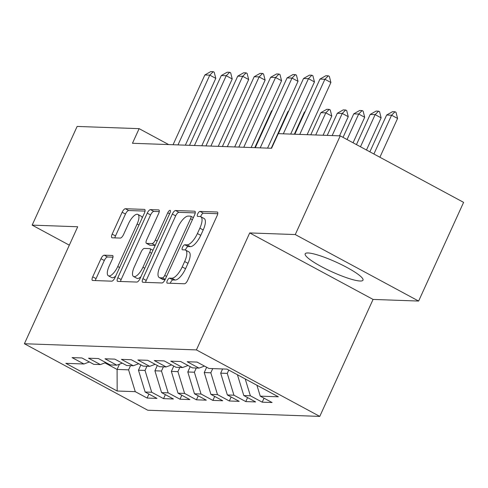 <?xml version="1.0" encoding="UTF-8"?>
<svg xmlns="http://www.w3.org/2000/svg" width="488" height="488" viewBox="0 0 488 488"><rect width="100%" height="100%" fill="white"/><g stroke="black" fill="none" stroke-linecap="round" stroke-linejoin="round"><path stroke-width="0.73" d="M167.317 280.606A2.8 1.031 -61.7 0 0 167.116 283.107A2.8 1.031 -61.7 0 0 167.299 283.156L184.452 283.772A4.002 1.47 -61.7 0 0 187.703 280.24L217.136 215.659A4.002 1.47 -61.7 0 0 217.416 212.079A4.002 1.47 -61.7 0 0 217.154 212.012L200.007 211.395A2.8 1.031 -61.7 0 0 197.731 213.872A2.8 1.031 -61.7 0 0 197.53 216.373A2.8 1.031 -61.7 0 0 197.713 216.422L199.934 216.501A12.798 4.709 -61.7 0 1 200.775 216.721A12.798 4.709 -61.7 0 1 199.866 228.171L197.414 233.551A12.798 4.709 -61.7 0 1 187.014 244.848L184.799 244.769A2.8 1.031 -61.7 0 0 182.524 247.239A2.8 1.031 -61.7 0 0 182.323 249.74A2.8 1.031 -61.7 0 0 182.506 249.789L184.726 249.868A12.798 4.709 -61.7 0 1 185.568 250.088A12.798 4.709 -61.7 0 1 184.659 261.537L182.207 266.918A12.798 4.709 -61.7 0 1 171.813 278.215L169.592 278.136A2.8 1.031 -61.7 0 0 167.317 280.606M185.568 250.088L188.899 251.887A12.798 4.709 -61.7 0 1 187.996 263.331L185.544 268.717A12.798 4.709 -61.7 0 1 175.143 280.008L172.923 279.929A2.8 1.031 -61.7 0 0 170.648 282.406A2.8 1.031 -61.7 0 0 170.324 283.266M217.758 213.714L203.337 213.195A2.8 1.031 -61.7 0 0 201.062 215.666A2.8 1.031 -61.7 0 0 200.696 216.678M200.775 216.721L204.106 218.514A12.798 4.709 -61.7 0 1 203.203 229.964L200.751 235.344A12.798 4.709 -61.7 0 1 190.351 246.641L188.13 246.562A2.8 1.031 -61.7 0 0 185.855 249.032A2.8 1.031 -61.7 0 0 185.489 250.051M360.089 281.009A31.775 5.283 -155.5 0 0 362.999 280.167A31.775 5.283 -155.5 0 0 341.734 264.777A31.775 5.283 -155.5 0 0 308.08 252.973A31.775 5.283 -155.5 0 0 305.171 253.815A31.775 5.283 -155.5 0 0 326.435 269.205A31.775 5.283 -155.5 0 0 360.089 281.009M104.218 255.187A4.002 1.47 -61.7 0 0 100.967 258.719L92.708 276.836A4.002 1.47 -61.7 0 0 92.427 280.417A4.002 1.47 -61.7 0 0 92.689 280.484L111.734 281.167A4.002 1.47 -61.7 0 0 114.985 277.635L144.417 213.055A4.002 1.47 -61.7 0 0 144.698 209.474A4.002 1.47 -61.7 0 0 144.436 209.407L125.392 208.724A4.002 1.47 -61.7 0 0 122.14 212.256L112.167 234.142A4.002 1.47 -61.7 0 0 111.886 237.717A4.002 1.47 -61.7 0 0 112.148 237.784L120.298 238.077A4.002 1.47 -61.7 0 0 123.549 234.545L128.496 223.693A10.693 3.941 -61.7 0 1 137.891 214.433A10.693 3.941 -61.7 0 1 137.128 224.004L117.754 266.521A10.693 3.941 -61.7 0 1 108.36 275.781A10.693 3.941 -61.7 0 1 109.117 266.21L112.35 259.128A4.002 1.47 -61.7 0 0 112.63 255.547A4.002 1.47 -61.7 0 0 112.368 255.48L104.218 255.187L107.549 256.987A4.002 1.47 -61.7 0 0 104.304 260.513L96.044 278.636A4.002 1.47 -61.7 0 0 95.416 280.582M132.468 143.277L271.584 148.267L278.245 133.645L340.24 135.865L295.264 234.563L249.71 232.929L196.408 349.902L24.4 343.735L77.708 226.761L32.159 225.127L77.135 126.435L139.129 128.655L132.468 143.277M142.911 278.636A4.002 1.47 -61.7 0 0 142.624 282.216A4.002 1.47 -61.7 0 0 142.886 282.284L161.937 282.967A4.002 1.47 -61.7 0 0 165.182 279.435L194.614 214.854A4.002 1.47 -61.7 0 0 194.901 211.274A4.002 1.47 -61.7 0 0 194.639 211.206L175.589 210.523A4.002 1.47 -61.7 0 0 172.343 214.055L142.911 278.636L146.241 280.435A4.002 1.47 -61.7 0 0 145.613 282.381M136.835 282.064L117.791 281.381A4.002 1.47 -61.7 0 1 117.529 281.314A4.002 1.47 -61.7 0 1 117.809 277.739L147.242 213.152A4.002 1.47 -61.7 0 1 150.493 209.62L158.643 209.913A4.002 1.47 -61.7 0 1 158.905 209.986A4.002 1.47 -61.7 0 1 158.624 213.561L146.687 239.754A4.002 1.47 -61.7 0 0 146.4 243.329A4.002 1.47 -61.7 0 0 146.662 243.402L152.073 243.591A4.002 1.47 -61.7 0 0 155.318 240.066L167.75 212.792A2.8 1.031 -61.7 0 1 170.208 210.371A2.8 1.031 -61.7 0 1 170.007 212.878L140.087 278.532A4.002 1.47 -61.7 0 1 136.835 282.064M196.408 349.902L319.768 416.398L147.76 410.231L24.4 343.735M264.026 398.184L262.215 402.173L272.078 402.527L260.244 396.146L278.331 396.793L226.987 369.117L208.901 368.464L197.06 362.084L187.197 361.73L199.031 368.111L192.455 367.879L180.621 361.498L170.751 361.144L182.585 367.525L176.009 367.287L164.175 360.906L154.306 360.553L166.146 366.933L159.564 366.695L147.73 360.315L137.866 359.961L149.7 366.342L143.124 366.11L131.284 359.729L121.421 359.375L133.254 365.756L126.679 365.518L114.845 359.137L104.975 358.784L116.809 365.164L110.233 364.926L98.399 358.552L88.529 358.198L100.369 364.573L93.787 364.341L81.953 357.96L72.09 357.606L83.924 363.987L89.377 361.962M262.215 402.173L250.374 395.792L243.799 395.555L237.43 374.747M247.587 397.598L245.769 401.581L255.633 401.935L243.799 395.555M245.769 401.581L233.935 395.201L227.353 394.963L220.68 373.155L222.595 368.959M231.141 397.006L229.323 400.99L239.193 401.343L227.353 394.963M229.323 400.99L217.489 394.609L210.907 394.377L204.24 372.564L206.656 367.257M214.696 396.415L212.878 400.404L222.748 400.758L210.907 394.377M212.878 400.404L201.044 394.023L194.468 393.785L187.795 371.978L190.21 366.671M198.25 395.829L196.438 399.812L206.302 400.166L194.468 393.785M196.438 399.812L184.598 393.432L178.022 393.194L171.349 371.386L173.771 366.079M181.81 395.237L179.993 399.221L189.856 399.574L178.022 393.194M179.993 399.221L168.159 392.846L161.577 392.608L154.903 370.795L157.325 365.488M165.365 394.646L163.547 398.635L173.417 398.989L161.577 392.608M163.547 398.635L151.713 392.254L145.131 392.016L138.464 370.209L140.879 364.902M148.919 394.06L147.101 398.043L156.971 398.397L145.131 392.016M147.101 398.043L135.267 391.663L117.181 391.016L65.837 363.34L83.924 363.987M100.369 364.573L105.817 362.547M119.487 364.17L117.083 369.44L128.594 369.855L130.51 365.658M135.267 391.663L128.594 369.855M117.181 391.016L117.083 369.44L104.92 362.883M116.809 365.164L122.262 363.139M138.464 370.209L145.04 370.441L146.949 366.244M151.713 392.254L145.04 370.441M133.254 365.756L138.708 363.731M154.903 370.795L161.485 371.032L163.395 366.836M168.159 392.846L161.485 371.032M149.7 366.342L155.153 364.316M171.349 371.386L177.925 371.624L179.84 367.427M184.598 393.432L177.925 371.624M166.146 366.933L171.593 364.908M187.795 371.978L194.37 372.21L196.286 368.013M201.044 394.023L194.37 372.21M182.585 367.525L188.039 365.5M204.24 372.564L210.816 372.801L212.725 368.605M217.489 394.609L210.816 372.801M199.031 368.111L204.484 366.085M220.68 373.155L227.262 373.393L228.768 370.075M233.935 395.201L227.262 373.393M250.374 395.792L245.22 378.944M168.659 144.576L139.129 128.655M32.159 225.127L69.32 245.165M249.71 232.929L373.07 299.425L418.625 301.059L295.264 234.563M418.625 301.059L463.6 202.368L340.24 135.865M373.07 299.425L319.768 416.398M260.244 396.146L256.908 385.245M195.243 212.908L178.925 212.323A4.002 1.47 -61.7 0 0 175.674 215.849L146.241 280.435M162.449 277.879A2.8 1.031 -61.7 0 0 164.724 275.409L190.558 218.715A2.8 1.031 -61.7 0 0 190.753 216.214A2.8 1.031 -61.7 0 0 190.57 216.166L188.234 216.08A12.798 4.709 -61.7 0 0 177.833 227.377L160.174 266.125A12.798 4.709 -61.7 0 0 159.271 277.574A12.798 4.709 -61.7 0 0 160.107 277.794L162.449 277.879L165.212 279.368M159.271 277.574L162.602 279.374A12.798 4.709 -61.7 0 0 163.443 279.594L160.107 277.794M165.084 279.648L163.443 279.594M159.247 211.615L153.824 211.42A4.002 1.47 -61.7 0 0 150.578 214.952L121.146 279.532A4.002 1.47 -61.7 0 0 120.518 281.478M146.4 243.329L149.737 245.129A4.002 1.47 -61.7 0 0 149.999 245.196L155.19 245.385M134.298 266.93A10.693 3.941 -61.7 0 0 133.541 276.501A10.693 3.941 -61.7 0 0 142.935 267.241L149.761 252.259A4.002 1.47 -61.7 0 0 150.042 248.685A4.002 1.47 -61.7 0 0 149.779 248.618L144.375 248.422A4.002 1.47 -61.7 0 0 141.124 251.954L134.298 266.93M133.541 276.501L136.878 278.3A10.693 3.941 -61.7 0 0 140.867 276.812M112.972 257.176L107.549 256.987M108.36 275.781L111.697 277.581A10.693 3.941 -61.7 0 0 115.686 276.092M142.209 217.898A10.693 3.941 -61.7 0 0 141.221 216.233L137.891 214.433M145.046 211.103L128.728 210.523A4.002 1.47 -61.7 0 0 125.477 214.049L115.503 235.936A4.002 1.47 -61.7 0 0 114.875 237.882M379.896 157.246L397.58 118.444L391.577 115.211L386.649 115.034L369.873 151.841M386.649 115.034L392.547 111.673L395.012 111.764L396.012 112.301L397.58 118.444M373.9 154.013L391.577 115.211L395.012 111.764M294.831 134.237L319.963 79.087L325.862 75.731L328.332 75.817L324.898 79.263L330.901 82.502L307.117 134.682M319.963 79.087L324.898 79.263L299.766 134.413M328.332 75.817L329.333 76.354L330.901 82.502M366.482 150.011L381.134 117.858L375.138 114.619L370.203 114.442L356.454 144.607M370.203 114.442L376.102 111.087L378.566 111.172L379.566 111.709L381.134 117.858M360.48 146.778L375.138 114.619L378.566 111.172M353.062 142.783L364.695 117.266L358.692 114.033L353.757 113.856L343.04 137.378M353.757 113.856L359.656 110.495L362.126 110.581L363.127 111.124L364.695 117.266M347.066 139.544L358.692 114.033L362.126 110.581M278.386 133.651L303.518 78.501L309.423 75.14L311.887 75.225L308.453 78.678L314.455 81.911L290.677 134.09M303.518 78.501L308.453 78.678L283.321 133.828M311.887 75.225L312.887 75.768L314.455 81.911M255.279 147.681L287.078 77.909L292.977 74.548L295.441 74.64L292.007 78.086L298.009 81.319L267.57 148.12M287.078 77.909L292.007 78.086L260.214 147.858M295.441 74.64L296.442 75.176L298.009 81.319M339.514 135.841L348.249 116.675L342.247 113.442L337.312 113.265L327.228 135.402M337.312 113.265L343.21 109.904L345.681 109.995L346.681 110.532L348.249 116.675M332.157 135.579L342.247 113.442L345.681 109.995M323.068 135.249L331.803 116.089L325.801 112.85L320.872 112.673L310.783 134.81M320.872 112.673L326.771 109.318L329.235 109.403L330.236 109.946L331.803 116.089M315.718 134.987L325.801 112.85L329.235 109.403M238.833 147.089L270.633 77.317L276.531 73.962L278.996 74.048L275.567 77.494L281.564 80.733L251.125 147.535M270.633 77.317L275.567 77.494L243.768 147.266M278.996 74.048L279.996 74.585L281.564 80.733M222.394 146.504L254.187 76.732L260.086 73.371L262.556 73.456L259.122 76.909L265.124 80.142L234.679 146.943M254.187 76.732L259.122 76.909L227.323 146.681M262.556 73.456L263.557 73.999L265.124 80.142M304.921 112.106L304.427 112.087L294.337 134.224M304.427 112.087L305.104 111.703M205.948 145.912L237.741 76.14L243.646 72.779L246.111 72.871L242.676 76.317L248.679 79.55L218.234 146.351M237.741 76.14L242.676 76.317L210.883 146.089M246.111 72.871L247.111 73.407L248.679 79.55M288.475 111.514L287.981 111.496L271.23 148.254M287.981 111.496L288.658 111.112M189.503 145.326L221.302 75.548L227.201 72.194L229.665 72.279L226.231 75.725L232.233 78.964L201.794 145.766M221.302 75.548L226.231 75.725L194.438 145.503M229.665 72.279L230.665 72.822L232.233 78.964M272.029 110.922L271.535 110.904L254.785 147.663M271.535 110.904L272.212 110.52M173.057 144.735L204.856 74.963L210.755 71.602L213.219 71.687L209.791 75.14L215.787 78.373L185.349 145.174M204.856 74.963L209.791 75.14L177.992 144.912M213.219 71.687L214.22 72.23L215.787 78.373M175.143 280.008L171.813 278.215M185.544 268.717L182.207 266.918M187.996 263.331L184.659 261.537M188.13 246.562L184.799 244.769M190.351 246.641L187.014 244.848M200.751 235.344L197.414 233.551M203.203 229.964L199.866 228.171M203.337 213.195L200.007 211.395M217.618 212.262L217.154 212.012M172.923 279.929L169.592 278.136M175.674 215.849L172.343 214.055M178.925 212.323L175.589 210.523M195.102 211.456L194.639 211.206M166.567 276.403L164.724 275.409M192.4 219.71L190.558 218.715M121.146 279.532L117.809 277.739M150.578 214.952L147.242 213.152M153.824 211.42L150.493 209.62M159.106 210.163L158.643 209.913M149.999 245.196L146.662 243.402M155.233 245.299L152.073 243.591M157.166 241.06L155.318 240.066M169.592 213.787L167.75 212.792M144.777 268.235L142.935 267.241M151.603 253.254L149.761 252.259M112.832 255.73L112.368 255.48M119.597 267.515L117.754 266.521M138.976 224.999L137.128 224.004M115.503 235.936L112.167 234.142M125.477 214.049L122.14 212.256M128.728 210.523L125.392 208.724M144.899 209.657L144.436 209.407M96.044 278.636L92.708 276.836M104.304 260.513L100.967 258.719M193.358 217.618L190.753 216.214M152.97 250.259L150.042 248.685"/></g></svg>
